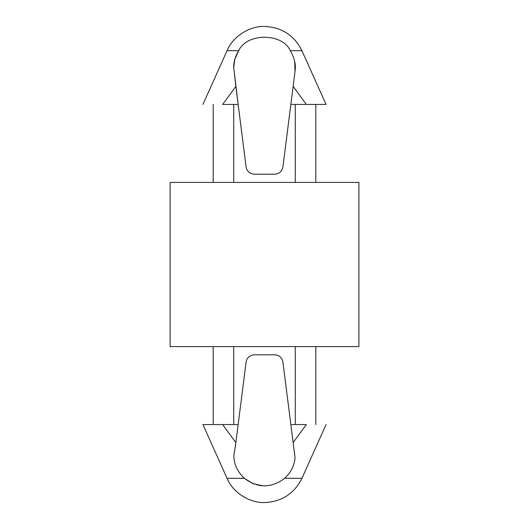 <?xml version="1.0" encoding="UTF-8"?>
<svg xmlns="http://www.w3.org/2000/svg" width="529" height="529" viewBox="0 0 529 529"><rect width="100%" height="100%" fill="white"/><g stroke="black" fill="none" stroke-linecap="round" stroke-linejoin="round"><path stroke-width="0.79" d="M235.517 445.352L233.871 455.264C233.805 463.873 237.29 471.551 244.325 478.309C237.296 471.557 233.811 463.873 233.871 455.264L235.868 442.621L222.643 424.569L238.156 424.569L235.517 445.352M238.711 50.691C235.279 56.305 233.613 61.906 233.719 67.494C233.613 61.906 235.279 56.305 238.711 50.691L227.053 50.691C232.7 36.693 249.423 25.875 264.5 26.45C249.423 25.875 232.7 36.693 227.053 50.691L238.711 50.691C246.679 32.765 282.321 32.765 290.289 50.691C282.321 32.765 246.679 32.765 238.711 50.691L234.83 59.301M233.719 67.355L234.816 59.341M294.64 61.225L295.037 71.369C296.075 64.717 294.494 57.826 290.289 50.691C294.494 57.826 296.075 64.717 295.037 71.369L294.64 61.225M227.053 478.309L202.938 424.569L222.643 424.569L202.938 424.569L227.053 478.309L244.325 478.309L227.053 478.309C232.7 492.307 249.423 503.125 264.5 502.55C249.423 503.125 232.7 492.307 227.053 478.309M315.806 104.431L315.806 182.412L315.806 104.431M301.947 50.691L326.062 104.431L301.947 50.691L290.289 50.691L301.947 50.691C294.203 35.291 281.719 27.21 264.5 26.45M315.806 346.588L315.806 424.569L315.806 346.588M295.281 346.588L295.281 424.569L295.281 346.588M235.868 86.379L222.643 104.431C197.039 104.431 197.039 104.431 222.643 104.431L235.868 86.379L233.719 67.494L238.156 104.431L222.643 104.431L238.156 104.431L246.097 167.032C247.036 171.429 249.754 173.823 254.237 174.206L274.763 174.206C279.246 173.823 281.964 171.429 282.903 167.032L293.132 86.379L306.357 104.431L326.062 104.431L290.844 104.431L306.357 104.431L293.132 86.379L295.037 71.369L282.903 167.032C281.964 171.429 279.246 173.823 274.763 174.206L254.237 174.206C249.754 173.823 247.036 171.429 246.097 167.032L235.868 86.379L222.643 104.431L235.868 86.379M295.281 104.431L295.281 182.412L295.281 104.431M233.719 182.412L233.719 104.431L233.719 182.412M295.037 71.369L293.132 86.379M170.1 182.412L358.9 182.412L170.1 182.412L170.1 346.588L358.9 346.588L358.9 182.412L358.9 346.588L170.1 346.588M233.719 424.569L233.719 346.588L233.719 424.569M290.844 424.569L306.357 424.569C331.961 424.569 331.961 424.569 306.357 424.569L293.132 442.621L295.037 457.631C294.468 465.474 291.01 472.364 284.675 478.309L301.947 478.309L284.675 478.309C291.01 472.371 294.461 465.474 295.037 457.631L282.903 361.968C281.964 357.571 279.246 355.177 274.763 354.794L254.237 354.794C249.754 355.177 247.036 357.571 246.097 361.968L238.156 424.569L246.097 361.968C247.036 357.571 249.754 355.177 254.237 354.794L274.763 354.794C279.246 355.177 281.964 357.571 282.903 361.968L293.132 442.621L306.357 424.569L290.844 424.569M284.675 478.309L301.947 478.309L284.675 478.309C271.232 488.346 257.782 488.346 244.325 478.309C257.768 488.346 271.218 488.346 284.675 478.309C291.01 472.364 294.468 465.474 295.037 457.631C294.461 465.474 291.01 472.371 284.675 478.309C271.232 488.346 257.782 488.346 244.325 478.309C237.29 471.551 233.805 463.873 233.871 455.264C233.811 463.873 237.296 471.557 244.325 478.309L253.054 483.665L263.058 485.86M235.868 442.621L238.156 424.569L222.643 424.569L235.868 442.621M202.938 104.431L227.053 50.691M213.194 182.412L213.194 104.431M213.194 424.569L213.194 346.588M326.062 424.569L301.947 478.309C294.203 493.709 281.726 501.79 264.507 502.55"/></g></svg>
